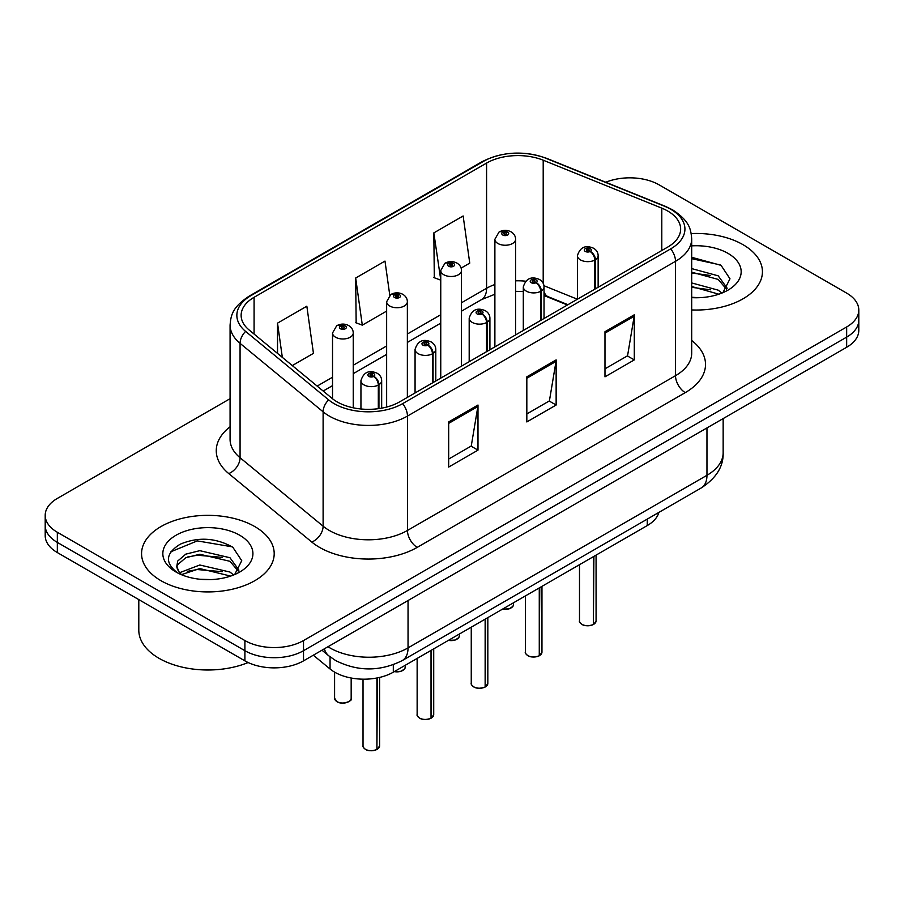 <?xml version="1.0" encoding="UTF-8"?>
<svg xmlns="http://www.w3.org/2000/svg" width="904" height="904" viewBox="0 0 904 904"><rect width="100%" height="100%" fill="white"/><g stroke="black" fill="none" stroke-linecap="round" stroke-linejoin="round"><path stroke-width="1.36" d="M567.429 304.987L544.976 295.913A55.257 31.9 0 0 0 544.027 295.54M658.892 512.398A41.448 23.933 180 0 1 647.264 525.563L393.308 672.18A41.448 23.933 180 0 1 330.05 668.983L313.315 655.197M743.009 244.679A66.308 38.284 0 0 0 691.21 233.571A66.308 38.284 0 0 1 743.009 244.679A66.308 38.284 0 0 1 762.434 271.754A66.308 38.284 0 0 0 743.009 244.679M254.77 526.569A66.308 38.284 0 0 0 182.495 518.263A66.308 38.284 0 0 0 141.566 553.632A66.308 38.284 0 0 0 160.991 580.707A66.308 38.284 0 0 0 233.255 589.012A66.308 38.284 0 0 0 274.195 553.632A66.308 38.284 0 0 0 254.77 526.569A66.308 38.284 0 0 0 182.495 518.263A66.308 38.284 0 0 0 141.566 553.632A66.308 38.284 0 0 0 160.991 580.707A66.308 38.284 0 0 0 233.255 589.012A66.308 38.284 0 0 0 274.195 553.632A66.308 38.284 0 0 0 254.77 526.569M667.694 211.005A44.206 25.527 180 0 1 680.644 229.051A44.206 25.527 180 0 1 667.694 247.097L399.636 401.862A44.206 25.527 180 0 1 332.163 398.461L249.131 329.983A44.206 25.527 180 0 1 241.131 315.349A44.206 25.527 180 0 1 254.08 297.303L486.589 163.07A44.206 25.527 180 0 1 543.202 160.2L661.796 208.146A44.206 25.527 180 0 1 667.694 211.005M670.723 209.253A48.5 28.001 0 0 0 664.248 206.123L545.666 158.177A48.5 28.001 0 0 0 483.55 161.319L251.052 295.551A48.5 28.001 0 0 0 245.617 331.406L328.649 399.873A48.5 28.001 0 0 0 402.675 403.613L670.723 248.849A48.5 28.001 0 0 0 670.723 209.253M230.079 398.687L57.336 498.42A41.448 23.933 0 0 0 45.2 515.337L45.2 535.643A41.448 23.933 0 0 0 57.336 552.57L244.905 660.858L244.905 650.699A41.448 23.933 0 0 0 303.518 650.699L846.664 337.124A41.448 23.933 0 0 0 858.8 320.197A41.448 23.933 0 0 1 846.664 337.124L303.518 650.699A41.448 23.933 0 0 1 244.905 650.699L57.336 542.411L244.905 650.699L244.905 640.552A41.448 23.933 0 0 0 303.518 640.552L846.664 326.966A41.448 23.933 0 0 0 858.8 310.049A41.448 23.933 0 0 0 846.664 293.122L659.095 184.834A41.448 23.933 0 0 0 605.782 182.258M45.2 525.495A41.448 23.933 0 0 0 57.336 542.411A41.448 23.933 0 0 1 45.2 525.495M448.678 421.942L448.678 467.063L477.99 450.147L477.99 405.026L448.678 421.942M448.678 459.062L471.255 446.022L477.866 406.517A11.051 6.385 -120 0 0 477.99 405.026M471.052 446.147L477.99 450.147M604.979 331.7L604.979 376.821L634.292 359.905L634.292 314.784L604.979 331.7M604.979 368.821L627.557 355.792L634.167 316.287A11.051 6.385 -120 0 0 634.292 314.784M627.353 355.905L634.292 359.905M526.829 376.821L526.829 421.942L556.141 405.026L556.141 359.905L526.829 376.821M526.829 413.942L549.406 400.901L556.016 361.408A11.051 6.385 -120 0 0 556.141 359.905M549.203 401.026L556.141 405.026M691.696 309.948A66.308 38.284 0 0 0 762.434 271.754A66.308 38.284 0 0 1 691.696 309.948M45.2 515.337A41.448 23.933 0 0 0 57.336 532.264L244.905 640.552M461.119 268.104L469.752 263.12L463.142 215.977L433.83 232.893L434.304 277.743M292.286 365.578L313.451 353.351L306.84 306.207L277.528 323.135L277.528 353.407M389.782 295.28L384.991 261.087L355.679 278.014L356.153 322.864M355.679 278.014L362.301 325.157L386.641 311.1M362.301 325.157L355.679 322.683M433.83 232.893L440.756 279.856M440.44 280.037L433.83 277.562M277.528 323.135L282.33 357.362M244.905 660.858A41.448 23.933 0 0 0 303.518 660.858L846.664 347.272A41.448 23.933 0 0 0 858.8 330.356L858.8 310.049M593.329 624.585C588.402 626.167 584.628 626.122 581.984 624.438C579.814 622.551 578.978 621.387 579.498 620.924A8.294 4.791 0 0 0 581.927 624.314A8.294 4.791 0 0 0 593.386 624.449L593.205 624.562A8.012 4.622 180 0 1 582.119 624.427M593.386 624.11L593.894 556.367M595.431 288.828L595.431 259.719A6.904 4.158 -122.2 0 0 590.335 251.38A3.458 1.989 0 0 0 590.233 248.623A3.458 1.989 0 0 0 585.34 248.623A3.458 1.989 0 0 0 585.34 251.448A3.458 1.989 0 0 0 590.12 251.504L588.719 250.623A1.379 0.802 180 0 1 586.809 250.6A1.379 0.802 180 0 1 586.402 250.035A1.379 0.802 180 0 1 587.261 249.301A1.379 0.802 180 0 1 588.764 249.47A1.379 0.802 180 0 1 589.171 250.035A1.379 0.802 180 0 1 588.809 250.577L590.335 251.38M590.12 251.504A6.904 3.808 62.1 0 1 594.787 260.081A10.362 5.978 180 0 1 580.458 259.9A10.362 5.978 180 0 1 577.43 255.674C580.074 247.176 585.498 244.713 593.679 248.284C596.606 250.137 598.098 252.6 598.143 255.674A10.362 5.978 180 0 1 595.431 259.719M594.787 289.201L594.787 260.081M593.386 624.449L593.386 556.672M515.596 334.909L515.596 239.266A10.362 5.978 180 0 1 509.201 244.792A10.362 5.978 180 0 1 497.912 243.492A10.362 5.978 180 0 1 494.883 239.266L499.008 232.068A6.904 4.158 57.8 0 1 502.692 232.272A3.458 1.989 0 0 0 502.793 235.029A3.458 1.989 0 0 0 507.686 235.029A3.458 1.989 0 0 0 507.686 232.215A3.458 1.989 0 0 0 502.906 232.158L504.308 233.04A1.379 0.802 180 0 1 506.217 233.062A1.379 0.802 180 0 1 506.624 233.627A1.379 0.802 180 0 1 505.765 234.362A1.379 0.802 180 0 1 504.262 234.192A1.379 0.802 180 0 1 503.856 233.627A1.379 0.802 180 0 1 504.217 233.085L502.692 232.272M504.308 234.215L504.308 233.04M502.906 232.158A6.904 3.808 -117.9 0 0 499.675 231.684A6.904 3.808 -117.9 0 0 499.37 231.887M504.217 234.159L504.217 233.085M539.213 655.829C534.287 657.411 530.501 657.366 527.868 655.682C525.687 653.795 524.862 652.631 525.382 652.168A8.294 4.791 0 0 0 527.812 655.558A8.294 4.791 0 0 0 539.27 655.705L539.078 655.807A8.012 4.622 180 0 1 528.004 655.671M539.27 655.355L539.778 587.623M541.304 320.072L541.304 290.964A6.904 4.158 -122.2 0 0 536.219 282.624A3.458 1.989 0 0 0 536.106 279.867A3.458 1.989 0 0 0 531.224 279.867A3.458 1.989 0 0 0 531.224 282.692A3.458 1.989 0 0 0 536.004 282.749L534.603 281.867A1.379 0.802 180 0 1 532.693 281.845A1.379 0.802 180 0 1 532.286 281.28A1.379 0.802 180 0 1 533.134 280.545A1.379 0.802 180 0 1 534.648 280.715A1.379 0.802 180 0 1 535.044 281.28A1.379 0.802 180 0 1 534.682 281.822L536.219 282.624M536.004 282.749A6.904 3.808 62.1 0 1 540.671 291.337A10.362 5.978 180 0 1 526.343 291.156A10.362 5.978 180 0 1 523.303 286.918C525.958 278.421 531.371 275.957 539.564 279.528C542.49 281.381 543.982 283.845 544.027 286.918A10.362 5.978 180 0 1 541.304 290.964M540.671 320.445L540.671 291.337M539.27 655.705L539.27 587.916M485.086 687.074C480.171 688.656 476.385 688.611 473.741 686.927C471.572 685.04 470.747 683.876 471.255 683.413A8.294 4.791 0 0 0 473.685 686.803A8.294 4.791 0 0 0 485.143 686.95L484.962 687.051A8.012 4.622 180 0 1 473.877 686.916M485.143 686.611L485.663 618.867M487.188 351.317L487.188 322.208A6.904 4.158 -122.2 0 0 482.092 313.869A3.458 1.989 0 0 0 481.99 311.112A3.458 1.989 0 0 0 477.109 311.112A3.458 1.989 0 0 0 477.109 313.937A3.458 1.989 0 0 0 481.877 313.993L480.476 313.112A1.379 0.802 180 0 1 478.566 313.089A1.379 0.802 180 0 1 478.171 312.524A1.379 0.802 180 0 1 479.018 311.79A1.379 0.802 180 0 1 480.521 311.959A1.379 0.802 180 0 1 480.928 312.524A1.379 0.802 180 0 1 480.566 313.066L482.092 313.869M481.877 313.993A6.904 3.808 62.1 0 1 486.544 322.581A10.362 5.978 180 0 1 472.227 322.4A10.362 5.978 180 0 1 469.187 318.163C471.831 309.665 477.255 307.202 485.448 310.773C488.375 312.626 489.855 315.089 489.911 318.163A10.362 5.978 180 0 1 487.188 322.208M486.544 351.69L486.544 322.581M485.143 686.95L485.143 619.161M430.971 718.318C426.044 719.9 422.27 719.855 419.625 718.171C417.456 716.284 416.62 715.12 417.139 714.657A8.294 4.791 0 0 0 419.569 718.047A8.294 4.791 0 0 0 431.027 718.194L430.846 718.296A8.012 4.622 180 0 1 419.761 718.16M431.027 717.855L431.536 650.112M433.072 382.561L433.072 353.453A6.904 4.158 -122.2 0 0 427.976 345.125A3.458 1.989 0 0 0 427.874 342.367A3.458 1.989 0 0 0 422.982 342.367A3.458 1.989 0 0 0 422.982 345.181A3.458 1.989 0 0 0 427.761 345.238L426.36 344.356A1.379 0.802 180 0 1 424.451 344.334A1.379 0.802 180 0 1 424.044 343.769A1.379 0.802 180 0 1 424.903 343.034A1.379 0.802 180 0 1 426.405 343.204A1.379 0.802 180 0 1 426.812 343.769A1.379 0.802 180 0 1 426.451 344.311L427.976 345.125M427.761 345.238A6.904 3.808 62.1 0 1 432.428 353.826A10.362 5.978 180 0 1 418.1 353.645A10.362 5.978 180 0 1 415.072 349.407C417.716 340.91 423.14 338.446 431.321 342.017C434.248 343.87 435.739 346.334 435.796 349.407A10.362 5.978 180 0 1 433.072 353.453M432.428 382.934L432.428 353.826M431.027 718.194L431.027 650.405M376.855 749.563C371.928 751.145 368.143 751.1 365.51 749.416C363.329 747.529 362.504 746.365 363.024 745.913A8.294 4.791 0 0 0 365.453 749.292A8.294 4.791 0 0 0 376.911 749.439L376.719 749.54A8.012 4.622 180 0 1 365.645 749.405M376.911 749.1L377.42 677.898M378.945 408.597L378.945 384.697A6.904 4.158 -122.2 0 0 373.861 376.369A3.458 1.989 0 0 0 373.747 373.612A3.458 1.989 0 0 0 368.866 373.612A3.458 1.989 0 0 0 368.866 376.426A3.458 1.989 0 0 0 373.646 376.482L372.245 375.601A1.379 0.802 180 0 1 370.335 375.578A1.379 0.802 180 0 1 369.928 375.013A1.379 0.802 180 0 1 370.776 374.279A1.379 0.802 180 0 1 372.29 374.448A1.379 0.802 180 0 1 372.697 375.013A1.379 0.802 180 0 1 372.324 375.555L373.861 376.369M373.646 376.482A6.904 3.808 62.1 0 1 378.313 385.07A10.362 5.978 180 0 1 363.984 384.889A10.362 5.978 180 0 1 360.945 380.663C363.6 372.154 369.013 369.691 377.205 373.262C380.132 375.115 381.624 377.578 381.669 380.663A10.362 5.978 180 0 1 378.945 384.697M378.313 408.687L378.313 385.07M376.911 749.439L376.911 678M461.481 366.154L461.481 270.511A10.362 5.978 180 0 1 455.085 276.036A10.362 5.978 180 0 1 443.796 274.737A10.362 5.978 180 0 1 440.756 270.511L444.892 263.313A6.904 4.158 57.8 0 1 448.576 263.516A3.458 1.989 0 0 0 448.678 266.273A3.458 1.989 0 0 0 453.559 266.273A3.458 1.989 0 0 0 453.559 263.459A3.458 1.989 0 0 0 448.791 263.403L450.192 264.284A1.379 0.802 180 0 1 452.102 264.307A1.379 0.802 180 0 1 452.497 264.872A1.379 0.802 180 0 1 451.65 265.606A1.379 0.802 180 0 1 450.147 265.437A1.379 0.802 180 0 1 449.74 264.872A1.379 0.802 180 0 1 450.102 264.33L448.576 263.516M450.192 265.46L450.192 264.284M448.791 263.403A6.904 3.808 -117.9 0 0 445.559 262.928A6.904 3.808 -117.9 0 0 445.254 263.132M450.102 265.403L450.102 264.33M407.365 397.41L407.365 301.755A10.362 5.978 180 0 1 400.969 307.281A10.362 5.978 180 0 1 389.669 305.981A10.362 5.978 180 0 1 386.641 301.755L390.777 294.568A6.904 4.158 57.8 0 1 394.46 294.772A3.458 1.989 0 0 0 394.562 297.529A3.458 1.989 0 0 0 399.444 297.529A3.458 1.989 0 0 0 399.444 294.704A3.458 1.989 0 0 0 394.664 294.647L396.065 295.529A1.379 0.802 180 0 1 397.975 295.551A1.379 0.802 180 0 1 398.381 296.116A1.379 0.802 180 0 1 397.534 296.851A1.379 0.802 180 0 1 396.02 296.681A1.379 0.802 180 0 1 395.624 296.116A1.379 0.802 180 0 1 395.986 295.574L394.46 294.772M396.065 296.704L396.065 295.529M394.664 294.647A6.904 3.808 -117.9 0 0 391.443 294.173A6.904 3.808 -117.9 0 0 391.138 294.376M395.986 296.648L395.986 295.574M353.238 407.794L353.238 333A10.362 5.978 180 0 1 346.842 338.525A10.362 5.978 180 0 1 335.553 337.226A10.362 5.978 180 0 1 332.525 333L336.65 325.813A6.904 4.158 57.8 0 1 340.333 326.016A3.458 1.989 0 0 0 340.435 328.773A3.458 1.989 0 0 0 345.328 328.773A3.458 1.989 0 0 0 345.328 325.948A3.458 1.989 0 0 0 340.548 325.892L341.949 326.773A1.379 0.802 180 0 1 343.859 326.796A1.379 0.802 180 0 1 344.266 327.361A1.379 0.802 180 0 1 343.407 328.096A1.379 0.802 180 0 1 341.904 327.926L341.859 326.819L340.333 326.016M341.949 327.949L341.949 326.773M340.548 325.892A6.904 3.808 -117.9 0 0 337.316 325.429A6.904 3.808 -117.9 0 0 337.011 325.621M341.904 327.926A1.379 0.802 180 0 1 341.497 327.361A1.379 0.802 180 0 1 341.859 326.819M691.696 297.258L699.108 297.698M691.696 282.929L718.205 290.161L721.855 293.099M691.696 286.512L718.861 294.195M691.696 268.601L718.205 275.833L727.178 288.229M691.696 272.183L718.205 279.415L726.466 289.156M691.696 297.631A45.042 26.013 0 0 0 727.98 290.139A45.042 26.013 0 0 0 727.98 253.357A45.042 26.013 0 0 0 691.696 245.865M722.929 292.659L729.98 278.794L721.053 265.347L691.696 257.29M691.696 258.68L720.443 264.94M691.696 273.008L710.476 275.471M691.696 287.325L710.476 289.8M138.798 599.601L138.798 630.122A69.077 39.878 0 0 0 159.036 658.315A69.077 39.878 0 0 0 248.125 662.53M200.338 579.272L210.858 579.588M179.681 572.673L199.795 565L229.955 572.051L233.616 574.978M181.534 574.605L199.795 568.571L230.622 576.085M179.998 574.063L176.766 566.492A31.233 18.035 0 0 0 181.806 574.842M176.766 566.492L177.715 561.034L185.795 554.141L199.795 550.672L229.955 557.723L238.927 570.119M176.845 566.932L177.715 564.616L185.795 557.723L199.795 554.254L229.955 561.305L238.227 571.045M234.678 574.537L241.741 560.683L232.814 547.236C215.694 537.699 198.168 536.682 180.246 544.185C165.545 553.271 164.618 562.808 177.466 572.808L177.625 572.91M239.729 535.247A45.042 26.013 0 0 0 176.02 535.247A45.042 26.013 0 0 0 176.02 572.029A45.042 26.013 0 0 0 239.729 572.029A45.042 26.013 0 0 0 239.729 535.247M170.89 551.756L197.332 540.897L232.204 546.83M187.41 557.022L197.332 555.226L222.226 557.361M187.41 571.351L197.332 569.543L222.226 571.678M647.264 519.111L647.264 525.563M330.05 656.824L330.05 668.983M393.308 664.722L393.308 672.18M691.696 340.492A69.077 39.878 180 0 1 685.277 392.618L417.219 547.372A13.82 7.978 60 0 1 407.455 530.456L675.514 375.691A55.257 31.9 0 0 0 691.696 353.136L691.696 238.758A55.257 31.9 180 0 1 675.514 261.312A13.82 7.978 -120 0 0 670.723 248.849M417.219 547.372A69.077 39.878 180 0 1 319.53 547.372A69.077 39.878 180 0 1 311.79 542.05L228.757 473.583A69.077 39.878 180 0 1 230.079 426.778M329.305 530.456A55.257 31.9 0 0 0 407.455 530.456L407.455 416.077A55.257 31.9 180 0 1 323.112 411.817L240.068 343.351A55.257 31.9 180 0 1 230.079 325.044L230.079 439.434A55.257 31.9 0 0 0 240.068 457.729L323.112 526.196A55.257 31.9 0 0 0 329.305 530.456M691.696 238.758C690.814 229.209 689.831 221.277 672.655 209.875L665.389 206.349A13.82 6.475 112 0 0 664.248 206.123M665.389 206.349L546.796 158.403C523.913 150.301 502.183 151.476 481.629 161.929A13.82 7.978 60 0 1 483.55 161.319M251.052 295.551A13.82 7.978 -120 0 0 249.131 296.162C231.91 307.597 230.961 315.519 230.079 325.044M245.617 331.406A13.82 9.243 129.5 0 0 240.068 343.351L240.068 457.729A13.82 9.243 -50.5 0 1 228.757 473.583M546.796 158.403A13.82 6.475 112 0 0 545.666 158.177M328.649 399.873A13.82 9.243 129.5 0 0 323.112 411.817L323.112 526.196A13.82 9.243 -50.5 0 1 311.79 542.05M402.675 403.613A13.82 7.978 60 0 1 407.455 416.077L675.514 261.312L675.514 375.691A13.82 7.978 60 0 0 685.277 392.618M303.518 640.552L303.518 660.858M846.664 326.966L846.664 347.272M57.336 532.264L57.336 552.57M254.08 297.303L254.08 334.073M661.796 208.146L661.796 250.51M543.202 160.2L543.202 283.359M577.396 299.235L543.937 285.709M525.642 281.2A44.206 25.527 0 0 0 515.596 280.828M494.883 284.511A44.206 25.527 0 0 0 486.589 288.274L461.481 302.772M486.589 163.07L486.589 288.274A24.871 14.362 60 0 1 481.436 299.653L461.481 311.179M440.756 314.728L407.365 334.017M386.641 345.972L353.238 365.261M332.525 377.228L317.168 386.087M567.927 304.704L548.14 296.704A24.871 11.65 -68 0 1 544.027 291.54M526.829 378.256L556.016 361.408M604.979 333.135L634.167 316.287M448.678 423.377L477.866 406.517M327.982 646.722A55.257 31.9 0 0 0 329.892 647.885A55.257 31.9 0 0 0 408.043 647.885L706.962 475.301A55.257 31.9 0 0 0 723.155 452.734C723.562 466.453 716.25 478.193 701.244 487.945L402.314 660.53A27.628 15.956 60 0 0 408.043 647.885L408.043 600.505M706.962 427.92L706.962 475.301A27.628 15.956 60 0 1 701.244 487.945M324.366 648.812A27.628 18.476 129.5 0 0 328.751 655.795L321.971 650.202M593.894 624.155A8.294 4.791 0 0 0 596.075 620.924L596.075 555.112M502.647 609.059A8.294 4.791 0 0 0 513.528 604.516L512.918 606.369L509.212 608.821L502.5 609.138M510.997 607.951A8.012 4.622 180 0 1 502.567 609.104M539.778 655.4A8.294 4.791 0 0 0 541.959 652.168L541.959 586.357M485.663 686.656A8.294 4.791 0 0 0 487.832 683.413L487.832 617.601M431.536 717.9A8.294 4.791 0 0 0 433.717 714.657L433.717 648.846M377.42 749.145A8.294 4.791 0 0 0 379.601 745.913L379.601 677.435M448.52 640.303A8.294 4.791 0 0 0 459.413 635.761L458.803 637.614L455.096 640.066L448.373 640.382M456.882 639.196A8.012 4.622 180 0 1 448.452 640.348M394.404 671.548A8.294 4.791 0 0 0 405.286 667.005L404.687 668.858L400.981 671.31L394.257 671.638M402.766 670.44A8.012 4.622 180 0 1 394.325 671.593M337.022 701.64A8.294 4.791 0 0 0 346.051 702.668A8.294 4.791 0 0 0 351.17 698.25C353.939 700.351 342.458 705.448 337.079 701.764L334.593 698.25A8.294 4.791 0 0 0 337.022 701.64M348.639 701.696A8.012 4.622 180 0 1 337.215 701.753M481.629 161.929L249.131 296.162M548.14 296.704L544.027 295.212M523.303 291.472L515.596 291.337M494.883 294.252L481.436 299.653M440.756 323.146L407.365 342.424M386.641 354.391L353.238 373.668M332.525 385.635L323.169 391.036M402.314 660.53C380.087 671.706 357.848 671.706 335.61 660.53L328.751 655.795M723.155 452.734L723.155 418.575M579.498 620.924L579.498 564.684M577.43 299.224L577.43 255.674M598.143 287.257L598.143 255.674M596.075 620.924L593.838 624.28M513.528 604.516L513.528 602.776M515.596 239.266C515.551 236.193 514.06 233.718 511.133 231.876C507.336 229.91 503.517 229.842 499.675 231.684M494.883 346.876L494.883 239.266M525.382 652.168L525.382 595.928M523.303 330.468L523.303 286.918M544.027 318.502L544.027 286.918M541.959 652.168L539.722 655.536M471.255 683.413L471.255 627.173M469.187 361.713L469.187 318.163M489.911 349.746L489.911 318.163M487.832 683.413L485.606 686.78M417.139 714.657L417.139 658.417M415.072 392.957L415.072 349.407M435.796 380.991L435.796 349.407M433.717 714.657L431.479 718.025M363.024 745.913L363.024 679.186M360.945 408.981L360.945 380.663M381.669 408.156L381.669 380.663M379.601 745.913L377.363 749.269M459.413 635.761L459.413 634.02M461.481 270.511C461.435 267.437 459.944 264.974 457.017 263.12C453.22 261.154 449.401 261.087 445.559 262.928M440.756 378.121L440.756 270.511M405.286 667.005L405.286 665.265M407.365 301.755C407.308 298.682 405.828 296.218 402.901 294.365C399.093 292.399 395.274 292.331 391.443 294.173M386.641 407.06L386.641 301.755M351.17 698.25L351.17 678.011M334.593 698.25L334.593 672.124M353.238 333C353.193 329.926 351.701 327.463 348.774 325.609C344.978 323.643 341.158 323.587 337.316 325.429M332.525 398.743L332.525 333"/></g></svg>
